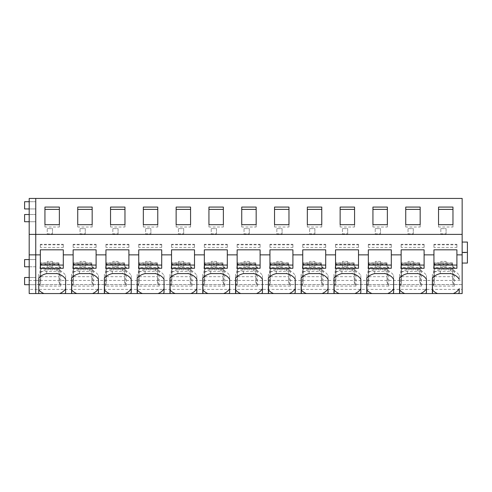 <?xml version="1.0" encoding="UTF-8"?>
<svg xmlns="http://www.w3.org/2000/svg" width="492" height="492" viewBox="0 0 492 492"><rect width="100%" height="100%" fill="white"/><g stroke="black" fill="none" stroke-linecap="round" stroke-linejoin="round"><path stroke-width="0.37" stroke-dasharray="2.46 1.84" d="M35.75 266.787L29.194 266.787L29.194 259.567L29.194 266.787L35.75 266.787L35.75 259.567L29.194 259.567L35.75 259.567L35.75 266.787M24.6 259.567L24.6 266.787M462.154 280.44L462.154 284.567L35.75 284.567L35.75 280.44L462.154 280.44L462.154 198.442L35.75 198.442L35.75 280.44L35.75 198.442L29.194 198.442L29.194 293.558L462.154 293.558L462.154 289.401L35.75 289.401L35.75 293.558L35.75 289.401L29.194 289.401M29.194 280.44L35.75 280.44L35.75 289.401L35.75 284.567L462.154 284.567L462.154 289.401M35.75 208.934L35.75 201.72L35.75 208.934L29.194 208.934L29.194 201.72L29.194 208.934L35.75 208.934L35.75 201.72L29.194 201.72L35.75 201.72L35.75 208.934M35.75 221.726L35.75 214.512L35.75 221.726L29.194 221.726L29.194 214.512L29.194 221.726L35.75 221.726L35.75 214.512L29.194 214.512L35.75 214.512L35.75 221.726M35.75 284.702L35.75 277.482L35.75 284.702L29.194 284.702L29.194 277.482L29.194 284.702L35.75 284.702L35.75 277.482L29.194 277.482L35.75 277.482L35.75 284.702M24.6 201.72L24.6 208.934M24.6 214.512L24.6 221.726M24.6 277.482L24.6 284.702M40.344 249.813L40.344 268.281M63.302 249.813L63.302 268.281M65.633 288.663L65.633 292.469M65.633 275.526L65.633 279.327L65.633 275.526A13.776 9.742 180 0 0 64.021 273.423A13.776 9.742 180 0 0 56.943 269.788L56.943 273.589M46.703 273.589L46.703 269.788A13.776 9.742 180 0 0 38.77 274.388L38.77 278.189L38.77 274.388M56.943 269.788L46.703 269.788M38.77 293.558L38.77 289.757M59.366 224.696L59.366 227.015L59.366 224.696M59.366 207.07L59.366 209.389M44.938 227.015L44.938 224.696L44.938 227.015L59.366 227.015M44.938 207.07L44.938 209.389M73.142 249.813L73.142 268.281M96.106 249.813L96.106 268.281M98.437 288.663L98.437 292.469M98.437 275.526L98.437 279.327L98.437 275.526A13.776 9.742 180 0 0 96.819 273.423A13.776 9.742 180 0 0 89.741 269.788L89.741 273.589M79.507 273.589L79.507 269.788A13.776 9.742 180 0 0 71.568 274.388L71.568 278.189L71.568 274.388M89.741 269.788L79.507 269.788M71.568 293.558L71.568 289.757M92.17 224.696L92.17 227.015L92.17 224.696M92.17 207.07L92.17 209.389M77.736 227.015L77.736 224.696L77.736 227.015L92.17 227.015M77.736 207.07L77.736 209.389M105.946 249.813L105.946 268.281M128.904 249.813L128.904 268.281M131.235 288.663L131.235 292.469M131.235 275.526L131.235 279.327L131.235 275.526A13.776 9.742 180 0 0 129.624 273.423A13.776 9.742 180 0 0 122.545 269.788L122.545 273.589M112.305 273.589L112.305 269.788A13.776 9.742 180 0 0 104.365 274.388L104.365 278.189L104.365 274.388M122.545 269.788L112.305 269.788M104.365 293.558L104.365 289.757M124.968 224.696L124.968 227.015L124.968 224.696M124.968 207.07L124.968 209.389M110.534 227.015L110.534 224.696L110.534 227.015L124.968 227.015M110.534 207.07L110.534 209.389M138.744 249.813L138.744 268.281M161.702 249.813L161.702 268.281M164.033 288.663L164.033 292.469M164.033 275.526L164.033 279.327L164.033 275.526A13.776 9.742 180 0 0 162.422 273.423A13.776 9.742 180 0 0 155.343 269.788L155.343 273.589M145.103 273.589L145.103 269.788A13.776 9.742 180 0 0 137.17 274.388L137.17 278.189L137.17 274.388M155.343 269.788L145.103 269.788M137.17 293.558L137.17 289.757M157.766 224.696L157.766 227.015L157.766 224.696M157.766 207.07L157.766 209.389M143.338 227.015L143.338 224.696L143.338 227.015L157.766 227.015M143.338 207.07L143.338 209.389M171.542 249.813L171.542 268.281M194.506 249.813L194.506 268.281M196.837 288.663L196.837 292.469M196.837 275.526L196.837 279.327L196.837 275.526A13.776 9.742 180 0 0 195.219 273.423A13.776 9.742 180 0 0 188.141 269.788L188.141 273.589M177.907 273.589L177.907 269.788A13.776 9.742 180 0 0 169.968 274.388L169.968 278.189L169.968 274.388M188.141 269.788L177.907 269.788M169.968 293.558L169.968 289.757M190.57 224.696L190.57 227.015L190.57 224.696M190.57 207.07L190.57 209.389M176.136 227.015L176.136 224.696L176.136 227.015L190.57 227.015M176.136 207.07L176.136 209.389M204.346 249.813L204.346 268.281M227.304 249.813L227.304 268.281M229.635 288.663L229.635 292.469M229.635 275.526L229.635 279.327L229.635 275.526A13.776 9.742 180 0 0 228.024 273.423A13.776 9.742 180 0 0 220.945 269.788L220.945 273.589M210.705 273.589L210.705 269.788A13.776 9.742 180 0 0 202.766 274.388L202.766 278.189L202.766 274.388M220.945 269.788L210.705 269.788M202.766 293.558L202.766 289.757M223.368 224.696L223.368 227.015L223.368 224.696M223.368 207.07L223.368 209.389M208.934 227.015L208.934 224.696L208.934 227.015L223.368 227.015M208.934 207.07L208.934 209.389M237.144 249.813L237.144 268.281M260.102 249.813L260.102 268.281M262.433 288.663L262.433 292.469M262.433 275.526L262.433 279.327L262.433 275.526A13.776 9.742 180 0 0 260.822 273.423A13.776 9.742 180 0 0 253.743 269.788L253.743 273.589M243.503 273.589L243.503 269.788A13.776 9.742 180 0 0 235.57 274.388L235.57 278.189L235.57 274.388M253.743 269.788L243.503 269.788M235.57 293.558L235.57 289.757M256.166 224.696L256.166 227.015L256.166 224.696M256.166 207.07L256.166 209.389M241.738 227.015L241.738 224.696L241.738 227.015L256.166 227.015M241.738 207.07L241.738 209.389M269.942 249.813L269.942 268.281M292.906 249.813L292.906 268.281M295.237 288.663L295.237 292.469M295.237 275.526L295.237 279.327L295.237 275.526A13.776 9.742 180 0 0 293.619 273.423A13.776 9.742 180 0 0 286.541 269.788L286.541 273.589M276.307 273.589L276.307 269.788A13.776 9.742 180 0 0 268.368 274.388L268.368 278.189L268.368 274.388M286.541 269.788L276.307 269.788M268.368 293.558L268.368 289.757M288.97 224.696L288.97 227.015L288.97 224.696M288.97 207.07L288.97 209.389M274.536 227.015L274.536 224.696L274.536 227.015L288.97 227.015M274.536 207.07L274.536 209.389M302.746 249.813L302.746 268.281M325.704 249.813L325.704 268.281M328.035 288.663L328.035 292.469M328.035 275.526L328.035 279.327L328.035 275.526A13.776 9.742 180 0 0 326.424 273.423A13.776 9.742 180 0 0 319.345 269.788L319.345 273.589M309.105 273.589L309.105 269.788A13.776 9.742 180 0 0 301.166 274.388L301.166 278.189L301.166 274.388M319.345 269.788L309.105 269.788M301.166 293.558L301.166 289.757M321.768 224.696L321.768 227.015L321.768 224.696M321.768 207.07L321.768 209.389M307.334 227.015L307.334 224.696L307.334 227.015L321.768 227.015M307.334 207.07L307.334 209.389M335.544 249.813L335.544 268.281M358.502 249.813L358.502 268.281M360.833 288.663L360.833 292.469M360.833 275.526L360.833 279.327L360.833 275.526A13.776 9.742 180 0 0 359.221 273.423A13.776 9.742 180 0 0 352.143 269.788L352.143 273.589M341.903 273.589L341.903 269.788A13.776 9.742 180 0 0 333.97 274.388L333.97 278.189L333.97 274.388M352.143 269.788L341.903 269.788M333.97 293.558L333.97 289.757M354.566 224.696L354.566 227.015L354.566 224.696M354.566 207.07L354.566 209.389M340.138 227.015L340.138 224.696L340.138 227.015L354.566 227.015M340.138 207.07L340.138 209.389M368.342 249.813L368.342 268.281M391.306 249.813L391.306 268.281M393.637 288.663L393.637 292.469M393.637 275.526L393.637 279.327L393.637 275.526A13.776 9.742 180 0 0 392.019 273.423A13.776 9.742 180 0 0 384.941 269.788L384.941 273.589M374.707 273.589L374.707 269.788A13.776 9.742 180 0 0 366.768 274.388L366.768 278.189L366.768 274.388M384.941 269.788L374.707 269.788M366.768 293.558L366.768 289.757M387.37 224.696L387.37 227.015L387.37 224.696M387.37 207.07L387.37 209.389M372.936 227.015L372.936 224.696L372.936 227.015L387.37 227.015M372.936 207.07L372.936 209.389M401.146 249.813L401.146 268.281M424.104 249.813L424.104 268.281M426.435 288.663L426.435 292.469M426.435 275.526L426.435 279.327L426.435 275.526A13.776 9.742 180 0 0 424.824 273.423A13.776 9.742 180 0 0 417.745 269.788L417.745 273.589M407.505 273.589L407.505 269.788A13.776 9.742 180 0 0 399.566 274.388L399.566 278.189L399.566 274.388M417.745 269.788L407.505 269.788M399.566 293.558L399.566 289.757M420.168 224.696L420.168 227.015L420.168 224.696M420.168 207.07L420.168 209.389M405.734 227.015L405.734 224.696L405.734 227.015L420.168 227.015M405.734 207.07L405.734 209.389M462.154 252.722L462.154 242.064L462.154 263.054L462.154 252.722L467.4 252.722L467.4 242.064M433.944 249.813L433.944 268.281M456.902 249.813L456.902 268.281M459.233 288.663L459.233 292.469M459.233 275.526L459.233 279.327L459.233 275.526A13.776 9.742 180 0 0 457.622 273.423A13.776 9.742 180 0 0 450.543 269.788L450.543 273.589M440.303 273.589L440.303 269.788A13.776 9.742 180 0 0 432.37 274.388L432.37 278.189L432.37 274.388M450.543 269.788L440.303 269.788M432.37 293.558L432.37 289.757M452.966 224.696L452.966 227.015L452.966 224.696M452.966 207.07L452.966 209.389M438.538 227.015L438.538 224.696L438.538 227.015L452.966 227.015M438.538 207.07L438.538 209.389M467.4 263.054L467.4 252.722M59.04 269.149L40.67 269.149L40.67 263.134L59.04 263.134L59.04 282.476L59.04 263.263L40.67 263.263L40.67 282.476L40.67 276.688L59.04 276.688M40.67 269.149L40.67 276.688M59.04 282.476L60.774 286.086L60.774 267.58A32.146 22.73 0 0 0 59.79 266.566A3.936 2.786 0 0 1 59.04 264.93M40.67 264.13L59.04 264.13M60.774 286.086L40.516 286.086L40.11 284.8L40.522 283.417L40.522 265.625A3.278 2.319 0 0 0 40.67 264.93M40.522 265.625A32.798 23.192 0 0 0 40.012 266.904L40.012 267.58L60.774 267.58M40.522 283.417L40.67 282.476M40.67 271.443L59.04 271.443M40.11 284.8L39.791 285.452L40.012 266.904M39.791 285.452A13.776 9.742 180 0 0 40.516 286.086M40.344 244.303L40.344 244.825L63.302 244.825L63.302 247.421L40.344 247.421L40.344 244.303L63.302 244.303L63.302 244.825M40.344 244.825L40.344 247.421M63.302 247.421L63.302 244.303M91.838 269.149L73.474 269.149L73.474 263.134L91.838 263.134L91.838 282.476L91.838 263.263L73.474 263.263L73.474 282.476L73.474 276.688L91.838 276.688M73.474 269.149L73.474 276.688M91.838 282.476L93.572 286.086L93.572 267.58A32.146 22.73 0 0 0 92.594 266.566A3.936 2.786 0 0 1 91.838 264.93M73.474 264.13L91.838 264.13M93.572 286.086L73.32 286.086L72.908 284.8L73.32 283.417L73.32 265.625A3.278 2.319 0 0 0 73.474 264.93M73.32 265.625A32.798 23.192 0 0 0 72.816 266.904L72.816 267.58L93.572 267.58M73.32 283.417L73.474 282.476M73.474 271.443L91.838 271.443M72.908 284.8L72.588 285.452L72.816 266.904M72.588 285.452A13.776 9.742 180 0 0 73.32 286.086M73.142 244.303L73.142 244.825L96.106 244.825L96.106 247.421L73.142 247.421L73.142 244.303L96.106 244.303L96.106 244.825M73.142 244.825L73.142 247.421M96.106 247.421L96.106 244.303M124.642 269.149L106.272 269.149L106.272 263.134L124.642 263.134L124.642 282.476L124.642 263.263L106.272 263.263L106.272 282.476L106.272 276.688L124.642 276.688M106.272 269.149L106.272 276.688M124.642 282.476L126.376 286.086L126.376 267.58A32.146 22.73 0 0 0 125.392 266.566A3.936 2.786 0 0 1 124.642 264.93M106.272 264.13L124.642 264.13M126.376 286.086L106.118 286.086L105.712 284.8L106.124 283.417L106.124 265.625A3.278 2.319 0 0 0 106.272 264.93M106.124 265.625A32.798 23.192 0 0 0 105.614 266.904L105.614 267.58L126.376 267.58M106.124 283.417L106.272 282.476M106.272 271.443L124.642 271.443M105.712 284.8L105.386 285.452L105.614 266.904M105.386 285.452A13.776 9.742 180 0 0 106.118 286.086M105.946 244.303L105.946 244.825L128.904 244.825L128.904 247.421L105.946 247.421L105.946 244.303L128.904 244.303L128.904 244.825M105.946 244.825L105.946 247.421M128.904 247.421L128.904 244.303M157.44 269.149L139.07 269.149L139.07 263.134L157.44 263.134L157.44 282.476L157.44 263.263L139.07 263.263L139.07 282.476L139.07 276.688L157.44 276.688M139.07 269.149L139.07 276.688M157.44 282.476L159.174 286.086L159.174 267.58A32.146 22.73 0 0 0 158.19 266.566A3.936 2.786 0 0 1 157.44 264.93M139.07 264.13L157.44 264.13M159.174 286.086L138.916 286.086L138.51 284.8L138.922 283.417L138.922 265.625A3.278 2.319 0 0 0 139.07 264.93M138.922 265.625A32.798 23.192 0 0 0 138.412 266.904L138.412 267.58L159.174 267.58M138.922 283.417L139.07 282.476M139.07 271.443L157.44 271.443M138.51 284.8L138.19 285.452L138.412 266.904M138.19 285.452A13.776 9.742 180 0 0 138.916 286.086M138.744 244.303L138.744 244.825L161.702 244.825L161.702 247.421L138.744 247.421L138.744 244.303L161.702 244.303L161.702 244.825M138.744 244.825L138.744 247.421M161.702 247.421L161.702 244.303M190.238 269.149L171.874 269.149L171.874 263.134L190.238 263.134L190.238 282.476L190.238 263.263L171.874 263.263L171.874 282.476L171.874 276.688L190.238 276.688M171.874 269.149L171.874 276.688M190.238 282.476L191.972 286.086L191.972 267.58A32.146 22.73 0 0 0 190.994 266.566A3.936 2.786 0 0 1 190.238 264.93M171.874 264.13L190.238 264.13M191.972 286.086L171.72 286.086L171.308 284.8L171.72 283.417L171.72 265.625A3.278 2.319 0 0 0 171.874 264.93M171.72 265.625A32.798 23.192 0 0 0 171.216 266.904L171.216 267.58L191.972 267.58M171.72 283.417L171.874 282.476M171.874 271.443L190.238 271.443M171.308 284.8L170.988 285.452L171.216 266.904M170.988 285.452A13.776 9.742 180 0 0 171.72 286.086M171.542 244.303L171.542 244.825L194.506 244.825L194.506 247.421L171.542 247.421L171.542 244.303L194.506 244.303L194.506 244.825M171.542 244.825L171.542 247.421M194.506 247.421L194.506 244.303M223.042 269.149L204.672 269.149L204.672 263.134L223.042 263.134L223.042 282.476L223.042 263.263L204.672 263.263L204.672 282.476L204.672 276.688L223.042 276.688M204.672 269.149L204.672 276.688M223.042 282.476L224.776 286.086L224.776 267.58A32.146 22.73 0 0 0 223.792 266.566A3.936 2.786 0 0 1 223.042 264.93M204.672 264.13L223.042 264.13M224.776 286.086L204.518 286.086L204.112 284.8L204.524 283.417L204.524 265.625A3.278 2.319 0 0 0 204.672 264.93M204.524 265.625A32.798 23.192 0 0 0 204.014 266.904L204.014 267.58L224.776 267.58M204.524 283.417L204.672 282.476M204.672 271.443L223.042 271.443M204.112 284.8L203.786 285.452L204.014 266.904M203.786 285.452A13.776 9.742 180 0 0 204.518 286.086M204.346 244.303L204.346 244.825L227.304 244.825L227.304 247.421L204.346 247.421L204.346 244.303L227.304 244.303L227.304 244.825M204.346 244.825L204.346 247.421M227.304 247.421L227.304 244.303M255.84 269.149L237.47 269.149L237.47 263.134L255.84 263.134L255.84 282.476L255.84 263.263L237.47 263.263L237.47 282.476L237.47 276.688L255.84 276.688M237.47 269.149L237.47 276.688M255.84 282.476L257.574 286.086L257.574 267.58A32.146 22.73 0 0 0 256.59 266.566A3.936 2.786 0 0 1 255.84 264.93M237.47 264.13L255.84 264.13M257.574 286.086L237.316 286.086L236.91 284.8L237.322 283.417L237.322 265.625A3.278 2.319 0 0 0 237.47 264.93M237.322 265.625A32.798 23.192 0 0 0 236.812 266.904L236.812 267.58L257.574 267.58M237.322 283.417L237.47 282.476M237.47 271.443L255.84 271.443M236.91 284.8L236.59 285.452L236.812 266.904M236.59 285.452A13.776 9.742 180 0 0 237.316 286.086M237.144 244.303L237.144 244.825L260.102 244.825L260.102 247.421L237.144 247.421L237.144 244.303L260.102 244.303L260.102 244.825M237.144 244.825L237.144 247.421M260.102 247.421L260.102 244.303M288.638 269.149L270.274 269.149L270.274 263.134L288.638 263.134L288.638 282.476L288.638 263.263L270.274 263.263L270.274 282.476L270.274 276.688L288.638 276.688M270.274 269.149L270.274 276.688M288.638 282.476L290.372 286.086L290.372 267.58A32.146 22.73 0 0 0 289.394 266.566A3.936 2.786 0 0 1 288.638 264.93M270.274 264.13L288.638 264.13M290.372 286.086L270.12 286.086L269.708 284.8L270.12 283.417L270.12 265.625A3.278 2.319 0 0 0 270.274 264.93M270.12 265.625A32.798 23.192 0 0 0 269.616 266.904L269.616 267.58L290.372 267.58M270.12 283.417L270.274 282.476M270.274 271.443L288.638 271.443M269.708 284.8L269.388 285.452L269.616 266.904M269.388 285.452A13.776 9.742 180 0 0 270.12 286.086M269.942 244.303L269.942 244.825L292.906 244.825L292.906 247.421L269.942 247.421L269.942 244.303L292.906 244.303L292.906 244.825M269.942 244.825L269.942 247.421M292.906 247.421L292.906 244.303M321.442 269.149L303.072 269.149L303.072 263.134L321.442 263.134L321.442 282.476L321.442 263.263L303.072 263.263L303.072 282.476L303.072 276.688L321.442 276.688M303.072 269.149L303.072 276.688M321.442 282.476L323.176 286.086L323.176 267.58A32.146 22.73 0 0 0 322.192 266.566A3.936 2.786 0 0 1 321.442 264.93M303.072 264.13L321.442 264.13M323.176 286.086L302.918 286.086L302.512 284.8L302.924 283.417L302.924 265.625A3.278 2.319 0 0 0 303.072 264.93M302.924 265.625A32.798 23.192 0 0 0 302.414 266.904L302.414 267.58L323.176 267.58M302.924 283.417L303.072 282.476M303.072 271.443L321.442 271.443M302.512 284.8L302.186 285.452L302.414 266.904M302.186 285.452A13.776 9.742 180 0 0 302.918 286.086M302.746 244.303L302.746 244.825L325.704 244.825L325.704 247.421L302.746 247.421L302.746 244.303L325.704 244.303L325.704 244.825M302.746 244.825L302.746 247.421M325.704 247.421L325.704 244.303M354.24 269.149L335.87 269.149L335.87 263.134L354.24 263.134L354.24 282.476L354.24 263.263L335.87 263.263L335.87 282.476L335.87 276.688L354.24 276.688M335.87 269.149L335.87 276.688M354.24 282.476L355.974 286.086L355.974 267.58A32.146 22.73 0 0 0 354.99 266.566A3.936 2.786 0 0 1 354.24 264.93M335.87 264.13L354.24 264.13M355.974 286.086L335.716 286.086L335.31 284.8L335.722 283.417L335.722 265.625A3.278 2.319 0 0 0 335.87 264.93M335.722 265.625A32.798 23.192 0 0 0 335.212 266.904L335.212 267.58L355.974 267.58M335.722 283.417L335.87 282.476M335.87 271.443L354.24 271.443M335.31 284.8L334.99 285.452L335.212 266.904M334.99 285.452A13.776 9.742 180 0 0 335.716 286.086M335.544 244.303L335.544 244.825L358.502 244.825L358.502 247.421L335.544 247.421L335.544 244.303L358.502 244.303L358.502 244.825M335.544 244.825L335.544 247.421M358.502 247.421L358.502 244.303M387.038 269.149L368.674 269.149L368.674 263.134L387.038 263.134L387.038 282.476L387.038 263.263L368.674 263.263L368.674 282.476L368.674 276.688L387.038 276.688M368.674 269.149L368.674 276.688M387.038 282.476L388.772 286.086L388.772 267.58A32.146 22.73 0 0 0 387.794 266.566A3.936 2.786 0 0 1 387.038 264.93M368.674 264.13L387.038 264.13M388.772 286.086L368.52 286.086L368.108 284.8L368.52 283.417L368.52 265.625A3.278 2.319 0 0 0 368.674 264.93M368.52 265.625A32.798 23.192 0 0 0 368.016 266.904L368.016 267.58L388.772 267.58M368.52 283.417L368.674 282.476M368.674 271.443L387.038 271.443M368.108 284.8L367.788 285.452L368.016 266.904M367.788 285.452A13.776 9.742 180 0 0 368.52 286.086M368.342 244.303L368.342 244.825L391.306 244.825L391.306 247.421L368.342 247.421L368.342 244.303L391.306 244.303L391.306 244.825M368.342 244.825L368.342 247.421M391.306 247.421L391.306 244.303M419.842 269.149L401.472 269.149L401.472 263.134L419.842 263.134L419.842 282.476L419.842 263.263L401.472 263.263L401.472 282.476L401.472 276.688L419.842 276.688M401.472 269.149L401.472 276.688M419.842 282.476L421.576 286.086L421.576 267.58A32.146 22.73 0 0 0 420.592 266.566A3.936 2.786 0 0 1 419.842 264.93M401.472 264.13L419.842 264.13M421.576 286.086L401.318 286.086L400.912 284.8L401.324 283.417L401.324 265.625A3.278 2.319 0 0 0 401.472 264.93M401.324 265.625A32.798 23.192 0 0 0 400.814 266.904L400.814 267.58L421.576 267.58M401.324 283.417L401.472 282.476M401.472 271.443L419.842 271.443M400.912 284.8L400.586 285.452L400.814 266.904M400.586 285.452A13.776 9.742 180 0 0 401.318 286.086M401.146 244.303L401.146 244.825L424.104 244.825L424.104 247.421L401.146 247.421L401.146 244.303L424.104 244.303L424.104 244.825M401.146 244.825L401.146 247.421M424.104 247.421L424.104 244.303M452.64 269.149L434.27 269.149L434.27 263.134L452.64 263.134L452.64 282.476L452.64 263.263L434.27 263.263L434.27 282.476L434.27 276.688L452.64 276.688M434.27 269.149L434.27 276.688M452.64 282.476L454.374 286.086L454.374 267.58A32.146 22.73 0 0 0 453.39 266.566A3.936 2.786 0 0 1 452.64 264.93M434.27 264.13L452.64 264.13M454.374 286.086L434.116 286.086L433.71 284.8L434.122 283.417L434.122 265.625A3.278 2.319 0 0 0 434.27 264.93M434.122 265.625A32.798 23.192 0 0 0 433.612 266.904L433.612 267.58L454.374 267.58M434.122 283.417L434.27 282.476M434.27 271.443L452.64 271.443M433.71 284.8L433.391 285.452L433.612 266.904M433.391 285.452A13.776 9.742 180 0 0 434.116 286.086M433.944 244.303L433.944 244.825L456.902 244.825L456.902 247.421L433.944 247.421L433.944 244.303L456.902 244.303L456.902 244.825M433.944 244.825L433.944 247.421M456.902 247.421L456.902 244.303M52.478 266.664L52.478 261.418L47.232 261.418L47.232 266.664L52.478 266.664L47.232 266.664L47.232 261.418L52.478 261.418L52.478 266.664M47.232 228.614L52.478 228.614L52.478 233.866L52.478 228.614L47.232 228.614L47.232 233.866L52.478 233.866L47.232 233.866L47.232 228.614M85.282 266.664L85.282 261.418L80.03 261.418L80.03 266.664L85.282 266.664L80.03 266.664L80.03 261.418L85.282 261.418L85.282 266.664M80.03 228.614L85.282 228.614L85.282 233.866L85.282 228.614L80.03 228.614L80.03 233.866L85.282 233.866L80.03 233.866L80.03 228.614M118.08 266.664L118.08 261.418L112.834 261.418L112.834 266.664L118.08 266.664L112.834 266.664L112.834 261.418L118.08 261.418L118.08 266.664M112.834 228.614L118.08 228.614L118.08 233.866L118.08 228.614L112.834 228.614L112.834 233.866L118.08 233.866L112.834 233.866L112.834 228.614M150.878 266.664L150.878 261.418L145.632 261.418L145.632 266.664L150.878 266.664L145.632 266.664L145.632 261.418L150.878 261.418L150.878 266.664M145.632 228.614L150.878 228.614L150.878 233.866L150.878 228.614L145.632 228.614L145.632 233.866L150.878 233.866L145.632 233.866L145.632 228.614M183.682 266.664L183.682 261.418L178.43 261.418L178.43 266.664L183.682 266.664L178.43 266.664L178.43 261.418L183.682 261.418L183.682 266.664M178.43 228.614L183.682 228.614L183.682 233.866L183.682 228.614L178.43 228.614L178.43 233.866L183.682 233.866L178.43 233.866L178.43 228.614M216.48 266.664L216.48 261.418L211.234 261.418L211.234 266.664L216.48 266.664L211.234 266.664L211.234 261.418L216.48 261.418L216.48 266.664M211.234 228.614L216.48 228.614L216.48 233.866L216.48 228.614L211.234 228.614L211.234 233.866L216.48 233.866L211.234 233.866L211.234 228.614M249.278 266.664L249.278 261.418L244.032 261.418L244.032 266.664L249.278 266.664L244.032 266.664L244.032 261.418L249.278 261.418L249.278 266.664M244.032 228.614L249.278 228.614L249.278 233.866L249.278 228.614L244.032 228.614L244.032 233.866L249.278 233.866L244.032 233.866L244.032 228.614M282.082 266.664L282.082 261.418L276.83 261.418L276.83 266.664L282.082 266.664L276.83 266.664L276.83 261.418L282.082 261.418L282.082 266.664M276.83 228.614L282.082 228.614L282.082 233.866L282.082 228.614L276.83 228.614L276.83 233.866L282.082 233.866L276.83 233.866L276.83 228.614M314.88 266.664L314.88 261.418L309.634 261.418L309.634 266.664L314.88 266.664L309.634 266.664L309.634 261.418L314.88 261.418L314.88 266.664M309.634 228.614L314.88 228.614L314.88 233.866L314.88 228.614L309.634 228.614L309.634 233.866L314.88 233.866L309.634 233.866L309.634 228.614M347.678 266.664L347.678 261.418L342.432 261.418L342.432 266.664L347.678 266.664L342.432 266.664L342.432 261.418L347.678 261.418L347.678 266.664M342.432 228.614L347.678 228.614L347.678 233.866L347.678 228.614L342.432 228.614L342.432 233.866L347.678 233.866L342.432 233.866L342.432 228.614M380.482 266.664L380.482 261.418L375.23 261.418L375.23 266.664L380.482 266.664L375.23 266.664L375.23 261.418L380.482 261.418L380.482 266.664M375.23 228.614L380.482 228.614L380.482 233.866L380.482 228.614L375.23 228.614L375.23 233.866L380.482 233.866L375.23 233.866L375.23 228.614M413.28 266.664L413.28 261.418L408.034 261.418L408.034 266.664L413.28 266.664L408.034 266.664L408.034 261.418L413.28 261.418L413.28 266.664M408.034 228.614L413.28 228.614L413.28 233.866L413.28 228.614L408.034 228.614L408.034 233.866L413.28 233.866L408.034 233.866L408.034 228.614M446.078 266.664L446.078 261.418L440.832 261.418L440.832 266.664L446.078 266.664L440.832 266.664L440.832 261.418L446.078 261.418L446.078 266.664M440.832 228.614L446.078 228.614L446.078 233.866L446.078 228.614L440.832 228.614L440.832 233.866L446.078 233.866L440.832 233.866L440.832 228.614M40.67 268.54L59.04 268.54M59.79 284.708L59.79 266.566M59.04 264.591L40.67 264.591M73.474 268.54L91.838 268.54M92.594 284.708L92.594 266.566M91.838 264.591L73.474 264.591M106.272 268.54L124.642 268.54M125.392 284.708L125.392 266.566M124.642 264.591L106.272 264.591M139.07 268.54L157.44 268.54M158.19 284.708L158.19 266.566M157.44 264.591L139.07 264.591M171.874 268.54L190.238 268.54M190.994 284.708L190.994 266.566M190.238 264.591L171.874 264.591M204.672 268.54L223.042 268.54M223.792 284.708L223.792 266.566M223.042 264.591L204.672 264.591M237.47 268.54L255.84 268.54M256.59 284.708L256.59 266.566M255.84 264.591L237.47 264.591M270.274 268.54L288.638 268.54M289.394 284.708L289.394 266.566M288.638 264.591L270.274 264.591M303.072 268.54L321.442 268.54M322.192 284.708L322.192 266.566M321.442 264.591L303.072 264.591M335.87 268.54L354.24 268.54M354.99 284.708L354.99 266.566M354.24 264.591L335.87 264.591M368.674 268.54L387.038 268.54M387.794 284.708L387.794 266.566M387.038 264.591L368.674 264.591M401.472 268.54L419.842 268.54M420.592 284.708L420.592 266.566M419.842 264.591L401.472 264.591M434.27 268.54L452.64 268.54M453.39 284.708L453.39 266.566M452.64 264.591L434.27 264.591M59.04 262.925L40.67 262.925M59.04 264.782L40.67 264.782M91.838 262.925L73.474 262.925M91.838 264.782L73.474 264.782M124.642 262.925L106.272 262.925M124.642 264.782L106.272 264.782M157.44 262.925L139.07 262.925M157.44 264.782L139.07 264.782M190.238 262.925L171.874 262.925M190.238 264.782L171.874 264.782M223.042 262.925L204.672 262.925M223.042 264.782L204.672 264.782M255.84 262.925L237.47 262.925M255.84 264.782L237.47 264.782M288.638 262.925L270.274 262.925M288.638 264.782L270.274 264.782M321.442 262.925L303.072 262.925M321.442 264.782L303.072 264.782M354.24 262.925L335.87 262.925M354.24 264.782L335.87 264.782M387.038 262.925L368.674 262.925M387.038 264.782L368.674 264.782M419.842 262.925L401.472 262.925M419.842 264.782L401.472 264.782M452.64 262.925L434.27 262.925M452.64 264.782L434.27 264.782"/><path stroke-width="0.74" d="M29.194 266.787L24.6 266.787L24.6 259.567L29.194 259.567M38.77 293.558L38.77 278.189L38.77 293.558L35.75 293.558L35.75 234.377L35.75 293.558L29.194 293.558L29.194 254.868L40.344 254.868L40.344 268.281L63.302 268.281L63.302 254.868L73.142 254.868L73.142 268.281L96.106 268.281L96.106 254.868L105.946 254.868L105.946 268.281L128.904 268.281L128.904 254.868L138.744 254.868L138.744 268.281L161.702 268.281L161.702 254.868L171.542 254.868L171.542 268.281L194.506 268.281L194.506 254.868L204.346 254.868L204.346 268.281L227.304 268.281L227.304 254.868L237.144 254.868L237.144 268.281L260.102 268.281L260.102 254.868L269.942 254.868L269.942 268.281L292.906 268.281L292.906 254.868L302.746 254.868L302.746 268.281L325.704 268.281L325.704 254.868L335.544 254.868L335.544 268.281L358.502 268.281L358.502 254.868L368.342 254.868L368.342 268.281L391.306 268.281L391.306 254.868L401.146 254.868L401.146 268.281L424.104 268.281L424.104 254.868L433.944 254.868L433.944 268.281L456.902 268.281L456.902 254.868L462.154 254.868L462.154 293.558L458.513 293.558A13.776 9.742 0 0 0 459.233 292.469L459.233 288.663A13.776 9.742 180 0 1 458.513 289.757A13.776 9.742 180 0 1 453.273 293.558L458.513 293.558M462.154 254.868L462.154 198.442L35.75 198.442L35.75 234.377L29.194 234.377L29.194 254.868M38.77 278.189A13.776 9.742 0 0 1 46.703 273.589L56.943 273.589A13.776 9.742 0 0 1 64.021 277.224A13.776 9.742 0 0 1 65.633 279.327L65.633 292.469A13.776 9.742 0 0 1 64.913 293.558L71.568 293.558L71.568 278.189A13.776 9.742 0 0 1 79.507 273.589L89.741 273.589A13.776 9.742 0 0 1 96.819 277.224A13.776 9.742 0 0 1 98.437 279.327L98.437 292.469A13.776 9.742 0 0 1 97.717 293.558L104.365 293.558L104.365 278.189A13.776 9.742 0 0 1 112.305 273.589L122.545 273.589A13.776 9.742 0 0 1 129.624 277.224A13.776 9.742 0 0 1 131.235 279.327L131.235 292.469A13.776 9.742 0 0 1 130.515 293.558L137.17 293.558L137.17 278.189A13.776 9.742 0 0 1 145.103 273.589L155.343 273.589A13.776 9.742 0 0 1 162.422 277.224A13.776 9.742 0 0 1 164.033 279.327L164.033 292.469A13.776 9.742 0 0 1 163.313 293.558L169.968 293.558L169.968 278.189A13.776 9.742 0 0 1 177.907 273.589L188.141 273.589A13.776 9.742 0 0 1 195.219 277.224A13.776 9.742 0 0 1 196.837 279.327L196.837 292.469A13.776 9.742 0 0 1 196.117 293.558L202.766 293.558L202.766 278.189A13.776 9.742 0 0 1 210.705 273.589L220.945 273.589A13.776 9.742 0 0 1 228.024 277.224A13.776 9.742 0 0 1 229.635 279.327L229.635 292.469A13.776 9.742 0 0 1 228.915 293.558L235.57 293.558L235.57 278.189A13.776 9.742 0 0 1 243.503 273.589L253.743 273.589A13.776 9.742 0 0 1 260.822 277.224A13.776 9.742 0 0 1 262.433 279.327L262.433 292.469A13.776 9.742 0 0 1 261.713 293.558L268.368 293.558L268.368 278.189A13.776 9.742 0 0 1 276.307 273.589L286.541 273.589A13.776 9.742 0 0 1 293.619 277.224A13.776 9.742 0 0 1 295.237 279.327L295.237 292.469A13.776 9.742 0 0 1 294.517 293.558L301.166 293.558L301.166 278.189A13.776 9.742 0 0 1 309.105 273.589L319.345 273.589A13.776 9.742 0 0 1 326.424 277.224A13.776 9.742 0 0 1 328.035 279.327L328.035 292.469A13.776 9.742 0 0 1 327.315 293.558L333.97 293.558L333.97 278.189A13.776 9.742 0 0 1 341.903 273.589L352.143 273.589A13.776 9.742 0 0 1 359.221 277.224A13.776 9.742 0 0 1 360.833 279.327L360.833 292.469A13.776 9.742 0 0 1 360.113 293.558L366.768 293.558L366.768 278.189A13.776 9.742 0 0 1 374.707 273.589L384.941 273.589A13.776 9.742 0 0 1 392.019 277.224A13.776 9.742 0 0 1 393.637 279.327L393.637 292.469A13.776 9.742 0 0 1 392.917 293.558L399.566 293.558L399.566 278.189A13.776 9.742 0 0 1 407.505 273.589L417.745 273.589A13.776 9.742 0 0 1 424.824 277.224A13.776 9.742 0 0 1 426.435 279.327L426.435 292.469A13.776 9.742 0 0 1 425.715 293.558L432.37 293.558L432.37 278.189A13.776 9.742 0 0 1 440.303 273.589L450.543 273.589A13.776 9.742 0 0 1 457.622 277.224A13.776 9.742 0 0 1 459.233 279.327M453.273 293.558L432.37 293.558M399.566 278.189L399.756 290.034A13.776 9.742 180 0 0 404.775 293.558L425.715 293.558M404.775 293.558L399.566 293.558M366.768 278.189L366.952 290.034A13.776 9.742 180 0 0 371.977 293.558L392.917 293.558M371.977 293.558L366.768 293.558M333.97 278.189L334.154 290.034A13.776 9.742 180 0 0 339.179 293.558L360.113 293.558M339.179 293.558L333.97 293.558M301.166 278.189L301.356 290.034A13.776 9.742 180 0 0 306.375 293.558L327.315 293.558M306.375 293.558L301.166 293.558M268.368 278.189L268.552 290.034A13.776 9.742 180 0 0 273.577 293.558L294.517 293.558M273.577 293.558L268.368 293.558M235.57 278.189L235.754 290.034A13.776 9.742 180 0 0 240.779 293.558L261.713 293.558M240.779 293.558L235.57 293.558M202.766 278.189L202.956 290.034A13.776 9.742 180 0 0 207.975 293.558L228.915 293.558M207.975 293.558L202.766 293.558M169.968 278.189L170.152 290.034A13.776 9.742 180 0 0 175.177 293.558L196.117 293.558M175.177 293.558L169.968 293.558M137.17 278.189L137.354 290.034A13.776 9.742 180 0 0 142.379 293.558L163.313 293.558M142.379 293.558L137.17 293.558M104.365 278.189L104.556 290.034A13.776 9.742 180 0 0 109.575 293.558L130.515 293.558M109.575 293.558L104.365 293.558M71.568 278.189L71.752 290.034A13.776 9.742 180 0 0 76.777 293.558L97.717 293.558M76.777 293.558L71.568 293.558M38.954 290.034A13.776 9.742 180 0 0 43.979 293.558L64.913 293.558M43.979 293.558L38.954 293.558M462.154 234.377L35.75 234.377L35.75 198.442L29.194 198.442L29.194 234.377M452.966 207.07L438.538 207.07L438.538 224.696L452.966 224.696L452.966 207.07M223.368 207.07L208.934 207.07L208.934 224.696L223.368 224.696L223.368 207.07M190.57 224.696L176.136 224.696L176.136 207.07L190.57 207.07L190.57 224.696L190.57 209.389L176.136 209.389L176.136 224.696M288.97 207.07L274.536 207.07L274.536 224.696L288.97 224.696L288.97 207.07M256.166 224.696L241.738 224.696L241.738 207.07L256.166 207.07L256.166 224.696L256.166 209.389L241.738 209.389L241.738 224.696M92.17 207.07L77.736 207.07L77.736 224.696L92.17 224.696L92.17 207.07M59.366 207.07L44.938 207.07L44.938 224.696L59.366 224.696L59.366 207.07M157.766 224.696L143.338 224.696L143.338 207.07L157.766 207.07L157.766 224.696L157.766 209.389L143.338 209.389L143.338 224.696M124.968 207.07L110.534 207.07L110.534 224.696L124.968 224.696L124.968 207.07M372.936 207.07L372.936 224.696L387.37 224.696L387.37 207.07L372.936 207.07M420.168 207.07L420.168 224.696L405.734 224.696L405.734 207.07L420.168 207.07M307.334 207.07L307.334 224.696L321.768 224.696L321.768 207.07L307.334 207.07M354.566 207.07L354.566 224.696L340.138 224.696L340.138 207.07L354.566 207.07M63.302 254.868L63.302 249.813L40.344 249.813L40.344 254.868M96.106 254.868L96.106 249.813L73.142 249.813L73.142 254.868M128.904 254.868L128.904 249.813L105.946 249.813L105.946 254.868M161.702 254.868L161.702 249.813L138.744 249.813L138.744 254.868M194.506 254.868L194.506 249.813L171.542 249.813L171.542 254.868M227.304 254.868L227.304 249.813L204.346 249.813L204.346 254.868M260.102 254.868L260.102 249.813L237.144 249.813L237.144 254.868M292.906 254.868L292.906 249.813L269.942 249.813L269.942 254.868M325.704 254.868L325.704 249.813L302.746 249.813L302.746 254.868M358.502 254.868L358.502 249.813L335.544 249.813L335.544 254.868M391.306 254.868L391.306 249.813L368.342 249.813L368.342 254.868M424.104 254.868L424.104 249.813L401.146 249.813L401.146 254.868M456.902 254.868L456.902 249.813L433.944 249.813L433.944 254.868M29.194 208.934L24.6 208.934L24.6 201.72L29.194 201.72M29.194 221.726L24.6 221.726L24.6 214.512L29.194 214.512M29.194 284.702L24.6 284.702L24.6 277.482L29.194 277.482M63.302 265.071L40.344 265.071M59.673 293.558A13.776 9.742 180 0 0 64.913 289.757A13.776 9.742 180 0 0 65.633 288.663L65.633 279.327M44.938 224.696L44.938 209.389L59.366 209.389L59.366 224.696M96.106 265.071L73.142 265.071M92.471 293.558A13.776 9.742 180 0 0 97.717 289.757A13.776 9.742 180 0 0 98.437 288.663L98.437 279.327M71.752 290.034L71.752 293.558M77.736 224.696L77.736 209.389L92.17 209.389L92.17 224.696M128.904 265.071L105.946 265.071M125.269 293.558A13.776 9.742 180 0 0 130.515 289.757A13.776 9.742 180 0 0 131.235 288.663L131.235 279.327M104.556 290.034L104.556 293.558M110.534 224.696L110.534 209.389L124.968 209.389L124.968 224.696M161.702 265.071L138.744 265.071M158.073 293.558A13.776 9.742 180 0 0 163.313 289.757A13.776 9.742 180 0 0 164.033 288.663L164.033 279.327M137.354 290.034L137.354 293.558M194.506 265.071L171.542 265.071M190.871 293.558A13.776 9.742 180 0 0 196.117 289.757A13.776 9.742 180 0 0 196.837 288.663L196.837 279.327M170.152 290.034L170.152 293.558M227.304 265.071L204.346 265.071M223.669 293.558A13.776 9.742 180 0 0 228.915 289.757A13.776 9.742 180 0 0 229.635 288.663L229.635 279.327M202.956 290.034L202.956 293.558M208.934 224.696L208.934 209.389L223.368 209.389L223.368 224.696M260.102 265.071L237.144 265.071M256.473 293.558A13.776 9.742 180 0 0 261.713 289.757A13.776 9.742 180 0 0 262.433 288.663L262.433 279.327M235.754 290.034L235.754 293.558M292.906 265.071L269.942 265.071M289.271 293.558A13.776 9.742 180 0 0 294.517 289.757A13.776 9.742 180 0 0 295.237 288.663L295.237 279.327M268.552 290.034L268.552 293.558M274.536 224.696L274.536 209.389L288.97 209.389L288.97 224.696M325.704 265.071L302.746 265.071M322.069 293.558A13.776 9.742 180 0 0 327.315 289.757A13.776 9.742 180 0 0 328.035 288.663L328.035 279.327M301.356 290.034L301.356 293.558M307.334 224.696L307.334 209.389L321.768 209.389L321.768 224.696M358.502 265.071L335.544 265.071M354.873 293.558A13.776 9.742 180 0 0 360.113 289.757A13.776 9.742 180 0 0 360.833 288.663L360.833 279.327M334.154 290.034L334.154 293.558M340.138 224.696L340.138 209.389L354.566 209.389L354.566 224.696M391.306 265.071L368.342 265.071M387.671 293.558A13.776 9.742 180 0 0 392.917 289.757A13.776 9.742 180 0 0 393.637 288.663L393.637 279.327M366.952 290.034L366.952 293.558M372.936 224.696L372.936 209.389L387.37 209.389L387.37 224.696M424.104 265.071L401.146 265.071M420.469 293.558A13.776 9.742 180 0 0 425.715 289.757A13.776 9.742 180 0 0 426.435 288.663L426.435 279.327M399.756 290.034L399.756 293.558M405.734 224.696L405.734 209.389L420.168 209.389L420.168 224.696M462.154 263.054L467.4 263.054L467.4 252.39L462.154 252.39M462.154 242.064L467.4 242.064L467.4 252.39M456.902 265.071L433.944 265.071M432.554 293.558L432.37 278.189M432.554 290.034A13.776 9.742 180 0 0 437.579 293.558M438.538 224.696L438.538 209.389L452.966 209.389L452.966 224.696"/></g></svg>
